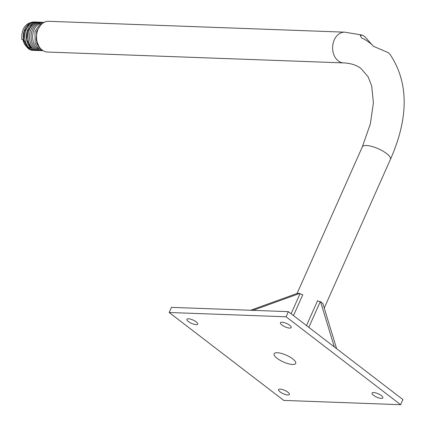 <?xml version="1.0" encoding="UTF-8"?>
<svg xmlns="http://www.w3.org/2000/svg" width="426" height="426" viewBox="0 0 426 426"><rect width="100%" height="100%" fill="white"/><g stroke="black" fill="none" stroke-linecap="round" stroke-linejoin="round"><path stroke-width="0.64" d="M371.994 44.735L364.704 36.524L362.201 35.092L360.22 35.571L361.765 38.175L363.453 38.739A128.625 74.763 127.5 0 1 372.489 45.188L373.235 46.189L388.299 52.67L390.046 54.379C408.758 82.495 408.885 117.496 390.429 159.388A15.379 4.777 -156 0 0 386.51 153.504A15.379 4.777 -156 0 0 371.93 146.453A15.379 4.777 -156 0 0 362.329 146.874L297.06 293.471M29.591 47.515L31.402 48.607M31.151 47.574L29.927 46.413L26.859 39.677L27.434 31.625L31.492 25.336L34.282 23.707L31.492 25.336L27.434 31.625L26.859 39.677L29.927 46.413L32.956 48.665M37.382 47.797L39.192 48.894M30.305 48.878A13.057 9.819 -87.9 0 1 27.445 47.435A13.057 9.819 -87.9 0 1 22.972 39.581M28.031 47.456L26.811 46.301L23.744 39.559L24.319 31.508L28.377 25.225L31.167 23.59M40.427 23.968L39.655 23.654M39.448 23.584L38.883 23.425M38.947 46.37L36.21 40.017L36.785 31.966L38.441 28.43M292.689 358.884A11.832 3.674 -156 0 0 281.474 353.463A11.832 3.674 -156 0 0 274.088 353.788A11.832 3.674 -156 0 0 277.102 358.314A11.832 3.674 -156 0 0 288.317 363.735A11.832 3.674 -156 0 0 295.708 363.41A11.832 3.674 -156 0 0 292.689 358.884M343.628 62.904A15.379 11.566 92.1 0 1 338.249 60.891A15.379 11.566 92.1 0 1 333.116 43.388A15.379 11.566 92.1 0 1 344.756 32.163L48.644 21.3A15.379 11.566 92.1 0 0 37.003 32.525A15.379 11.566 92.1 0 0 42.131 50.023A15.379 11.566 92.1 0 0 47.515 52.041L343.628 62.904C351.024 63.288 356.85 65.194 361.115 68.613L368.112 76.824L371.685 85.898L373.4 102.895L370.348 123.897L362.329 146.874M281.932 325.006A5.916 1.837 24 0 1 280.425 322.743A5.916 1.837 24 0 1 284.115 322.583A5.916 1.837 24 0 1 289.723 325.294A5.916 1.837 24 0 1 291.23 327.557A5.916 1.837 24 0 1 287.539 327.716A5.916 1.837 24 0 1 281.932 325.006M188.42 321.577A5.916 1.837 24 0 1 186.913 319.314A5.916 1.837 24 0 1 190.608 319.149A5.916 1.837 24 0 1 196.216 321.859A5.916 1.837 24 0 1 197.723 324.122A5.916 1.837 24 0 1 194.027 324.287A5.916 1.837 24 0 1 188.42 321.577M373.581 395.339A5.916 1.837 24 0 1 372.074 393.076A5.916 1.837 24 0 1 375.764 392.91A5.916 1.837 24 0 1 381.371 395.621A5.916 1.837 24 0 1 382.883 397.884A5.916 1.837 24 0 1 379.188 398.049A5.916 1.837 24 0 1 373.581 395.339M280.074 391.904A5.916 1.837 24 0 1 278.561 389.641A5.916 1.837 24 0 1 282.257 389.481A5.916 1.837 24 0 1 287.864 392.192A5.916 1.837 24 0 1 289.371 394.455A5.916 1.837 24 0 1 285.681 394.614A5.916 1.837 24 0 1 280.074 391.904M169.17 312.498L171.46 307.359L288.349 311.651L402.911 399.561L400.621 404.7L283.737 400.413L169.17 312.498L286.059 316.784L400.621 404.7M288.349 311.651L286.059 316.784M34.25 22.019L33.473 21.955C25.23 23.126 21.343 28.989 21.811 39.543L23.366 39.575M306.502 325.581L317.588 300.676A2.364 0.735 -156 0 0 320.277 301.635L322.823 303.403L336.631 348.702M334.335 346.94L320.528 301.64M250.579 310.261L297.497 293.312L300.085 293.589A2.364 0.735 -156 0 0 302.764 294.771L293.493 315.597M299.835 293.397L252.916 310.352M320.277 301.635L308.818 327.36M291.102 313.765L300.085 293.589M390.429 159.388L324.239 308.051M344.756 32.163L362.201 35.092M44.384 22.354C37.903 21.854 29.9 29.964 33.574 43.18C36.173 48.442 39.171 50.928 42.563 50.646L43.037 50.651M43.612 22.365L42.824 22.301C36.343 21.795 28.345 29.905 32.019 43.122C34.618 48.383 37.61 50.87 41.008 50.587L41.785 50.582M42.041 22.306L41.263 22.243C34.783 21.742 26.785 29.847 30.459 43.063C33.058 48.324 36.056 50.816 39.448 50.529L40.225 50.524M40.486 22.248L39.709 22.184C33.228 21.683 25.225 29.788 28.899 43.01C31.497 48.271 34.495 50.758 37.887 50.476L38.67 50.465M38.926 22.189L38.148 22.125C31.668 21.625 23.67 29.735 27.344 42.951C29.942 48.213 32.935 50.699 36.332 50.417L37.11 50.406M37.366 22.136L36.588 22.072C30.108 21.572 22.109 29.676 25.784 42.893C28.382 48.154 31.38 50.641 34.772 50.359L35.55 50.353M35.811 22.077L35.033 22.014C28.553 21.513 20.549 29.618 24.223 42.834C26.822 48.095 29.82 50.587 33.212 50.3L33.995 50.295M40.779 24.953L36.54 31.481L36.695 43.292L39.272 47.6L41.365 49.379M43.558 22.647L39.442 24.708L34.98 31.423L35.134 43.239L37.712 47.542L40.23 49.576L42.909 50.566"/></g></svg>

